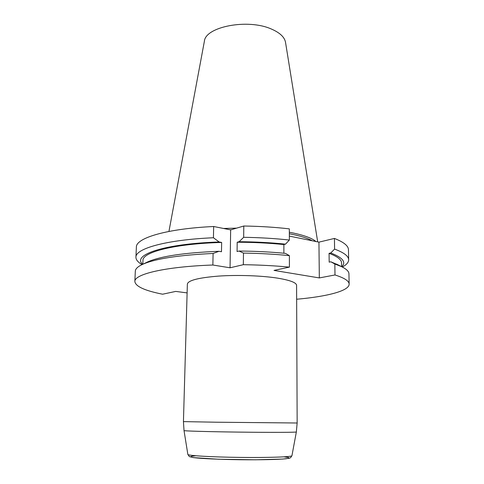 <?xml version="1.0" encoding="UTF-8"?>
<svg xmlns="http://www.w3.org/2000/svg" width="484" height="484" viewBox="0 0 484 484"><rect width="100%" height="100%" fill="white"/><g stroke="black" fill="none" stroke-linecap="round" stroke-linejoin="round"><path stroke-width="0.73" d="M243.337 264.694L243.476 253.09C259.69 253.332 274.991 254.185 289.384 255.649L289.408 267.12C274.966 265.746 259.606 264.936 243.337 264.694L230.051 267.791L212.857 265.02L213.099 253.465C178.892 255.092 155.437 258.704 142.732 264.288C137.867 266.533 135.393 268.838 135.314 271.203L134.855 281.5C135.484 286.425 144.734 290.66 162.606 294.212L175.722 291.41L187.114 292.899M296.644 299.239C326.833 296.595 349.26 290.938 349.146 284.12C349.127 281.01 344.414 277.955 335.001 274.96L334.831 264.004L341.692 266.714C346.502 269.086 348.916 271.445 348.94 273.811L349.146 284.12M289.408 267.12L274.011 270.411L319.331 277.925L335.001 274.96M134.855 281.5C134.195 274.192 165.201 266.66 212.857 265.02M277.749 278.167C261.935 275.644 237.771 274.779 218.617 276.092C198.628 277.713 188.209 280.357 187.368 284.023L183.436 421.612L215.803 422.205L297.152 422.998L296.589 285.354C296.402 282.632 290.122 280.236 277.749 278.167M319.331 277.925L318.938 242.145L289.347 236.101M348.661 259.781C348.631 256.145 343.942 252.588 334.595 249.103L334.426 238.43C343.749 242.109 348.432 245.878 348.462 249.732L348.661 259.781C348.637 262.358 346.526 264.772 342.339 267.035M142.078 264.591C137.946 262.225 135.895 259.757 135.931 257.185C135.338 248.637 166.163 239.774 213.432 237.753L213.668 226.506L230.656 229.882L243.797 226.016L243.664 237.305C259.799 237.553 275.027 238.467 289.353 240.046L289.335 228.871C275.057 227.214 259.878 226.264 243.797 226.016M135.931 257.185L136.379 247.136C135.81 238.086 166.563 228.678 213.668 226.506M318.938 242.145L334.426 238.43M312.295 240.79C308.036 238.4 301.478 236.271 292.632 234.413L289.341 233.772M231.249 229.706L229.93 229.737M315.943 241.534C312.247 238.303 304.642 235.46 293.141 232.998L289.341 232.253M236.567 228.139L223.523 228.466M317.698 241.891L285.518 42.308C284.55 37.111 279.831 32.682 271.361 29.028C247.79 18.398 205.283 26.753 204.375 41.322L168.934 231.443M243.664 237.305L239.126 241.71L237.196 242.23L237.069 251.535L239.005 251.039L243.476 253.09M230.051 267.791L230.656 229.882M213.432 237.753L219.161 241.988L221.654 242.448L221.478 251.734L218.98 251.293L213.099 253.465M334.595 249.103L330.717 252.975L329.066 253.338L329.187 262.147L330.844 261.802L334.831 264.004M283.878 253.229L283.878 244.553L285.499 244.148L289.353 240.046M289.384 255.649L285.512 253.386C270.846 251.94 255.346 251.154 239.005 251.039M142.671 264.312C131.823 255.001 163.592 243.748 219.161 241.988M142.804 264.252L142.962 260.477C142.217 252.206 174.542 243.748 221.654 242.448M146.362 262.54L147.765 261.862C160.742 256.205 184.477 252.678 218.98 251.293M329.066 253.338C337.366 256.459 341.529 259.648 341.553 262.903L341.619 266.678M330.717 252.975C342.751 257.603 346.429 262.195 341.752 266.744M330.844 261.802L338.104 264.881M239.126 241.71C255.425 241.819 270.883 242.629 285.499 244.148M237.196 242.23C253.562 242.278 269.122 243.053 283.878 244.553M187.852 454.434C187.526 455.625 211.248 457.059 239.864 457.404C268.487 457.761 292.233 456.908 291.943 455.704L296.347 431.958C296.855 432.4 271.246 432.508 240.173 432.121C209.106 431.746 183.509 431.014 184.023 430.585L187.852 454.434L189.341 456.587L193.231 457.592L218.466 459.237L255.479 459.8L282.674 459.074L289.111 458.3L290.588 457.707L291.943 455.704M195.736 455.759L191.362 456.327C190.194 456.757 191.095 457.211 194.072 457.683C201.701 458.632 219.754 459.455 239.84 459.727C259.926 459.945 277.991 459.564 285.639 458.802C288.627 458.402 289.541 457.973 288.385 457.513L284.029 456.836M147.765 261.862L142.732 264.288M336.713 264.167L341.692 266.714M183.436 421.612L184.023 430.585M296.347 431.958L297.152 422.998"/></g></svg>
